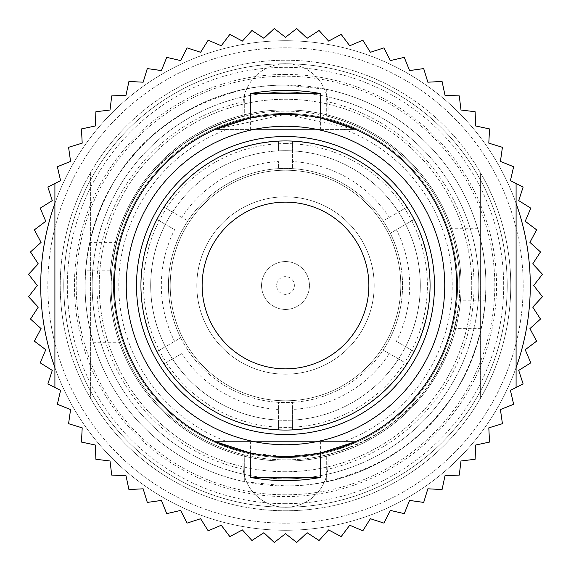<?xml version="1.0" encoding="UTF-8"?>
<svg xmlns="http://www.w3.org/2000/svg" width="571" height="571" viewBox="0 0 571 571"><rect width="100%" height="100%" fill="white"/><g stroke="black" fill="none" stroke-linecap="round" stroke-linejoin="round"><path stroke-width="0.43" stroke-dasharray="2.85 2.14" d="M116.491 242.625C113.144 254.959 111.359 269.255 111.145 285.5A174.362 174.362 0 0 0 285.5 459.862A174.362 174.362 0 0 0 459.862 285.5A174.362 174.362 0 0 1 328.068 454.58L327.825 469.241A188.551 188.551 0 0 0 327.825 101.759L328.068 116.42A174.362 174.362 0 0 1 459.862 285.5L459.241 300.189C451.247 367.039 422.619 398.751 388.223 426.387C343.157 457.2 295.321 466.743 244.702 455.023L244.702 481.738A200.435 200.435 0 0 1 244.702 89.262C161.821 110.26 110.153 161.386 89.704 242.625L116.491 242.625C134.949 177.017 177.688 134.799 244.702 115.977A174.362 174.362 0 0 0 242.932 116.42L242.932 106.349L242.932 116.42A174.362 174.362 0 0 0 111.138 285.5A174.362 174.362 0 0 1 285.5 111.138A174.362 174.362 0 0 1 459.862 285.5C460.447 256.9 449.784 226.123 450.362 228.743C449.912 226.744 460.454 256.729 459.855 285.5C460.447 256.9 449.784 226.123 450.362 228.743C449.912 226.744 460.454 256.729 459.855 285.5C459.641 301.745 457.856 316.041 454.509 328.375C436.051 393.983 393.312 436.201 326.298 455.023L326.298 476.806A42.568 42.568 0 0 1 242.932 464.651L242.932 454.58A174.362 174.362 0 0 1 111.138 285.5C110.553 314.1 121.216 344.877 120.638 342.257C121.088 344.256 110.546 314.271 111.145 285.5C110.553 314.1 121.216 344.877 120.638 342.257C121.088 344.256 110.546 314.271 111.145 285.5L111.759 270.811C119.753 203.961 148.381 172.249 182.777 144.613C227.843 113.8 275.679 104.257 326.298 115.977L326.298 89.262L285.5 85.065C235.209 84.851 189.493 102.944 148.339 139.345C116.206 172.107 92.002 206.431 85.607 270.811L111.759 270.811M327.825 469.241A42.568 42.568 0 0 1 243.175 469.241A188.551 188.551 0 0 1 243.175 101.759L242.932 106.349A42.568 42.568 0 0 1 244.702 94.194L244.702 115.977L244.702 94.194A42.568 42.568 0 0 1 326.298 94.194L326.298 89.262A200.435 200.435 0 0 1 326.298 481.738L326.298 476.806A42.568 42.568 0 0 0 328.068 464.651L328.068 454.58A174.362 174.362 0 0 1 326.298 455.023L326.298 481.738C409.179 460.74 460.847 409.614 481.296 328.375C484.201 316.041 485.743 301.752 485.928 285.5C486.435 256.636 477.235 226.466 477.741 228.743C477.285 226.794 486.463 256.65 485.935 285.5C486.435 256.636 477.235 226.466 477.741 228.743C477.285 226.794 486.463 256.65 485.935 285.5L485.393 300.189L459.241 300.189M285.5 523.186A237.686 237.686 0 0 1 47.814 285.5A237.686 237.686 0 0 1 285.5 47.814A237.686 237.686 0 0 1 523.186 285.5A237.686 237.686 0 0 1 285.5 523.186A237.686 237.686 0 0 1 47.814 285.5A237.686 237.686 0 0 1 285.5 47.814A237.686 237.686 0 0 1 523.186 285.5A237.686 237.686 0 0 1 285.5 523.186M285.5 530.281A244.781 244.781 0 0 0 516.091 367.631A244.781 244.781 0 0 1 40.719 285.5A244.781 244.781 0 0 1 285.5 40.719A244.781 244.781 0 0 1 530.281 285.5A244.781 244.781 0 0 1 285.5 530.281A244.781 244.781 0 0 1 40.719 285.5A244.781 244.781 0 0 1 285.5 40.719A244.781 244.781 0 0 1 530.281 285.5A244.781 244.781 0 0 1 285.5 530.281A244.781 244.781 0 0 1 40.719 285.5A244.781 244.781 0 0 1 516.091 203.369A244.781 244.781 0 0 0 285.5 40.719A244.781 244.781 0 0 1 530.281 285.5A244.781 244.781 0 0 1 285.5 530.281A244.781 244.781 0 0 0 530.281 285.5A244.781 244.781 0 0 0 285.5 40.719A244.781 244.781 0 0 0 40.719 285.5A244.781 244.781 0 0 0 285.5 530.281A244.781 244.781 0 0 1 40.719 285.5A244.781 244.781 0 0 1 285.5 40.719A244.781 244.781 0 0 1 530.281 285.5A244.781 244.781 0 0 1 54.909 367.631M89.704 242.625C86.799 254.959 85.257 269.248 85.072 285.5C84.565 314.364 93.765 344.534 93.259 342.257C93.715 344.206 84.537 314.35 85.065 285.5C84.565 314.364 93.765 344.534 93.259 342.257C93.715 344.206 84.537 314.35 85.065 285.5L85.607 270.811M174.598 229.663L165.369 224.332L174.598 229.663A124.164 124.164 0 0 0 174.598 341.337L180.757 337.782A117.069 117.069 0 0 0 402.569 285.5A117.069 117.069 0 0 0 278.405 168.645L278.405 161.543A124.164 124.164 0 0 0 181.692 217.373L187.852 220.927A117.069 117.069 0 0 0 180.757 337.782L165.369 346.668C154.284 353.078 154.284 353.078 165.369 346.668C154.284 353.078 154.284 353.078 165.369 346.668L174.598 341.337M285.5 503.672A218.172 218.172 0 0 1 67.328 285.5A218.172 218.172 0 0 1 285.5 67.328A218.172 218.172 0 0 1 503.672 285.5A218.172 218.172 0 0 1 285.5 503.672M285.5 510.767A225.267 225.267 0 0 1 60.233 285.5A225.267 225.267 0 0 1 285.5 60.233A225.267 225.267 0 0 1 510.767 285.5A225.267 225.267 0 0 1 90.389 398.087L90.389 172.913A225.267 225.267 0 0 1 480.611 172.913L480.611 398.087A225.267 225.267 0 0 0 480.611 172.913L480.611 398.087A225.267 225.267 0 0 1 285.5 510.767M90.389 398.087A225.267 225.267 0 0 1 90.389 172.913L90.389 398.087M285.5 471.746A186.246 186.246 0 0 1 99.254 285.5A186.246 186.246 0 0 1 285.5 99.254A186.246 186.246 0 0 1 471.746 285.5A186.246 186.246 0 0 1 285.5 471.746A186.246 186.246 0 0 0 471.746 285.5A186.246 186.246 0 0 0 285.5 99.254A186.246 186.246 0 0 0 99.254 285.5A186.246 186.246 0 0 0 285.5 471.746M181.692 217.373L172.463 212.048C161.372 205.653 161.372 205.653 172.463 212.048C161.372 205.653 161.372 205.653 172.463 212.048A134.806 134.806 0 0 1 278.405 150.88C278.412 138.075 278.412 138.075 278.405 150.88C278.412 138.075 278.412 138.075 278.405 150.88A134.806 134.806 0 0 1 420.306 285.5A134.806 134.806 0 0 1 285.5 420.306A134.806 134.806 0 0 1 150.694 285.5A134.806 134.806 0 0 1 292.595 150.88L292.595 168.645A117.069 117.069 0 0 1 383.148 220.927L398.537 212.048A134.806 134.806 0 0 0 292.595 150.88C292.588 138.075 292.588 138.075 292.595 150.88C292.588 138.075 292.588 138.075 292.595 150.88L292.595 168.645A117.069 117.069 0 0 0 168.431 285.5A117.069 117.069 0 0 0 292.595 402.355L292.595 420.12C292.588 432.925 292.588 432.925 292.595 420.12C292.588 432.925 292.588 432.925 292.595 420.12L292.595 409.457A124.164 124.164 0 0 0 389.308 353.627L383.148 350.073A117.069 117.069 0 0 0 383.148 220.927L398.537 212.048C409.628 205.653 409.628 205.653 398.537 212.048C409.628 205.653 409.628 205.653 398.537 212.048A134.806 134.806 0 0 1 405.631 224.332L390.243 233.218L405.631 224.332C416.716 217.922 416.716 217.922 405.631 224.332C416.716 217.922 416.716 217.922 405.631 224.332A134.806 134.806 0 0 1 405.631 346.668C416.716 353.078 416.716 353.078 405.631 346.668C416.716 353.078 416.716 353.078 405.631 346.668A134.806 134.806 0 0 1 278.405 420.12L278.405 402.355L278.405 420.12C278.412 432.925 278.412 432.925 278.405 420.12C278.412 432.925 278.412 432.925 278.405 420.12A134.806 134.806 0 0 1 172.463 358.952C161.372 365.347 161.372 365.347 172.463 358.952C161.372 365.347 161.372 365.347 172.463 358.952A134.806 134.806 0 0 1 165.369 224.332C154.284 217.922 154.284 217.922 165.369 224.332C154.284 217.922 154.284 217.922 165.369 224.332A134.806 134.806 0 0 1 172.463 212.048L187.852 220.927A117.069 117.069 0 0 1 278.405 168.645L278.405 161.543M285.5 294.372A8.872 8.872 0 0 1 276.628 285.5A8.872 8.872 0 0 1 285.5 276.628A8.872 8.872 0 0 1 294.372 285.5A8.872 8.872 0 0 1 285.5 294.372M285.5 309.446A23.946 23.946 0 0 1 261.554 285.5A23.946 23.946 0 0 1 285.5 261.554A23.946 23.946 0 0 1 309.446 285.5A23.946 23.946 0 0 1 285.5 309.446A23.946 23.946 0 0 0 309.446 285.5A23.946 23.946 0 0 0 285.5 261.554A23.946 23.946 0 0 0 261.554 285.5A23.946 23.946 0 0 0 285.5 309.446M285.5 400.792A115.292 115.292 0 0 0 400.792 285.5A115.292 115.292 0 0 0 285.5 170.208A115.292 115.292 0 0 1 400.792 285.5A115.292 115.292 0 0 1 285.5 400.792A115.292 115.292 0 0 1 170.208 285.5A115.292 115.292 0 0 1 285.5 170.208A115.292 115.292 0 0 0 170.208 285.5A115.292 115.292 0 0 0 285.5 400.792M285.5 374.191A88.691 88.691 0 0 1 196.809 285.5A88.691 88.691 0 0 1 285.5 196.809A88.691 88.691 0 0 1 374.191 285.5A88.691 88.691 0 0 1 285.5 374.191A88.691 88.691 0 0 0 374.191 285.5A88.691 88.691 0 0 0 285.5 196.809A88.691 88.691 0 0 0 196.809 285.5A88.691 88.691 0 0 0 285.5 374.191M292.595 420.12A134.806 134.806 0 0 0 398.537 358.952C409.628 365.347 409.628 365.347 398.537 358.952C409.628 365.347 409.628 365.347 398.537 358.952L383.148 350.073A117.069 117.069 0 0 1 292.595 402.355L292.595 409.457M181.692 353.627L172.463 358.952L181.692 353.627A124.164 124.164 0 0 0 278.405 409.457M389.308 217.373A124.164 124.164 0 0 0 292.595 161.543M396.402 341.337L405.631 346.668L396.402 341.337A124.164 124.164 0 0 0 396.402 229.663M292.595 150.88A134.806 134.806 0 0 1 398.537 212.048M398.537 358.952L389.308 353.627M278.405 420.12A134.806 134.806 0 0 1 172.463 358.952M165.369 346.668A134.806 134.806 0 0 1 165.369 224.332M172.463 212.048A134.806 134.806 0 0 1 278.405 150.88M405.631 346.668A134.806 134.806 0 0 0 405.631 224.332M285.5 143.599A141.901 141.901 0 0 1 427.401 285.5A141.901 141.901 0 0 1 285.5 427.401A141.901 141.901 0 0 1 143.599 285.5A141.901 141.901 0 0 1 285.5 143.599M243.175 469.241L242.932 454.58A174.362 174.362 0 0 0 244.702 455.023L244.702 481.738L285.5 485.935C335.791 486.149 381.507 468.056 422.661 431.655C454.794 398.893 478.998 364.569 485.393 300.189M481.296 328.375L454.509 328.375M285.5 485.935A200.435 200.435 0 0 0 485.935 285.5A200.435 200.435 0 0 0 285.5 85.065A200.435 200.435 0 0 0 85.065 285.5A200.435 200.435 0 0 0 285.5 485.935M243.175 101.759A42.568 42.568 0 0 1 327.825 101.759M326.298 115.977L326.298 94.194A42.568 42.568 0 0 1 328.068 106.349L328.068 116.42A174.362 174.362 0 0 0 326.298 115.977M251.932 540.494L242.404 529.917L229.835 536.597L221.262 525.227L208.158 530.794L200.614 518.718L187.074 523.115L180.614 510.431L166.739 513.636L161.407 500.432L147.311 502.416L143.15 488.797L128.932 489.547L125.97 475.622L111.745 475.122L110.01 460.99L95.878 459.255L95.378 445.03L81.453 442.068L82.203 427.85L68.584 423.689L70.568 409.593L57.364 404.261L60.569 390.386L47.885 383.926L52.282 370.386L40.206 362.842L45.773 349.738L34.403 341.165L41.083 328.596L30.506 319.068L38.257 307.134L28.55 296.72L37.315 285.5L28.55 274.28L38.257 263.866L30.506 251.932L41.083 242.404L34.403 229.835L45.773 221.262L40.206 208.158L52.282 200.614L47.885 187.074L60.569 180.614L57.364 166.739L70.568 161.407L68.584 147.311L82.203 143.15L81.453 128.932L95.378 125.97L95.878 111.745L110.01 110.01L111.745 95.878L125.97 95.378L128.932 81.453L143.15 82.203L147.311 68.584L161.407 70.568L166.739 57.364L180.614 60.569L187.074 47.885L200.614 52.282L208.158 40.206L221.262 45.773L229.835 34.403L242.404 41.083L251.932 30.506L263.866 38.257L274.28 28.55L285.5 37.315L296.72 28.55L307.134 38.257L319.068 30.506L328.596 41.083L341.165 34.403L349.738 45.773L362.842 40.206L370.386 52.282L383.926 47.885L390.386 60.569L404.261 57.364L409.593 70.568L423.689 68.584L427.85 82.203L442.068 81.453L445.03 95.378L459.255 95.878L460.99 110.01L475.122 111.745L475.622 125.97L489.547 128.932L488.797 143.15L502.416 147.311L500.432 161.407L513.636 166.739L510.431 180.614L523.115 187.074L518.718 200.614L530.794 208.158L525.227 221.262L536.597 229.835L529.917 242.404L540.494 251.932L532.743 263.866L542.45 274.28L533.685 285.5L542.45 296.72L532.743 307.134L540.494 319.068L529.917 328.596L536.597 341.165L525.227 349.738L530.794 362.842L518.718 370.386L523.115 383.926L510.431 390.386L513.636 404.261L500.432 409.593L502.416 423.689L488.797 427.85L489.547 442.068L475.622 445.03L475.122 459.255L460.99 460.99L459.255 475.122L445.03 475.622L442.068 489.547L427.85 488.797L423.689 502.416L409.593 500.432L404.261 513.636L390.386 510.431L383.926 523.115L370.386 518.718L362.842 530.794L349.738 525.227L341.165 536.597L328.596 529.917L319.068 540.494L307.134 532.743L296.72 542.45L285.5 533.685L274.28 542.45L263.866 532.743L251.932 540.494L263.873 532.743L251.932 540.494L242.404 529.917L229.835 536.597L242.404 529.917M263.866 532.743L274.28 542.45L285.5 533.685L274.28 542.45M285.5 533.685L296.72 542.45L307.134 532.743L296.72 542.45M307.134 532.743L319.075 540.494L328.596 529.917L319.068 540.494M328.596 529.917L341.165 536.597L349.738 525.227L341.165 536.597M349.738 525.227L362.842 530.787L370.386 518.718L362.842 530.787M370.386 518.718L383.926 523.115L390.386 510.431L383.926 523.115M390.386 510.431L404.261 513.636L409.593 500.432L404.261 513.636M409.593 500.432L423.689 502.416L427.85 488.797L423.689 502.416M427.85 488.797L442.068 489.547L445.03 475.622L442.068 489.547M445.03 475.622L459.262 475.122L460.99 460.99L459.255 475.122M460.99 460.99L475.122 459.255L475.622 445.03L475.122 459.255M475.622 445.03L489.547 442.068L488.805 427.85L489.547 442.068M488.805 427.85L502.416 423.689L500.432 409.593L502.416 423.689M500.432 409.593L513.636 404.261L510.431 390.386L513.636 404.261M510.431 390.386L516.091 387.502L516.091 183.491L510.431 180.614L513.636 166.739L500.432 161.407L513.636 166.739M500.432 161.407L502.416 147.311L488.797 143.15L502.416 147.311M488.797 143.15L489.547 128.932L475.622 125.97L489.547 128.932M475.622 125.97L475.122 111.738L460.99 110.01L475.122 111.745M460.99 110.01L459.255 95.878L445.03 95.378L459.255 95.878M445.03 95.378L442.068 81.453L427.85 82.195L442.068 81.453M427.85 82.195L423.689 68.584L409.593 70.568L423.689 68.584M409.593 70.568L404.261 57.364L390.386 60.569L404.261 57.364M390.386 60.569L383.926 47.885L370.386 52.282L383.926 47.885M370.386 52.282L362.842 40.206L349.73 45.773L362.842 40.213M349.738 45.773L341.165 34.403L328.596 41.083L341.165 34.403M328.596 41.083L319.068 30.506L307.127 38.257L319.068 30.506M307.134 38.257L296.72 28.55L285.5 37.315L296.72 28.55M285.5 37.315L274.28 28.55L263.866 38.257L274.28 28.55M263.866 38.257L251.925 30.506L242.404 41.083L251.932 30.506M242.404 41.083L229.835 34.403L221.262 45.773L229.835 34.403M221.262 45.773L208.158 40.213L200.614 52.282L208.158 40.213M200.614 52.282L187.074 47.885L180.614 60.569L187.074 47.885M180.614 60.569L166.739 57.364L161.407 70.568L166.739 57.364M161.407 70.568L147.311 68.584L143.15 82.203L147.311 68.584M143.15 82.203L128.932 81.453L125.97 95.378L128.932 81.453M125.97 95.378L111.738 95.878L110.01 110.01L111.745 95.878M110.01 110.01L95.878 111.745L95.378 125.97L95.878 111.745M95.378 125.97L81.453 128.932L82.195 143.15L81.453 128.932M82.195 143.15L68.584 147.311L70.568 161.407L68.584 147.311M70.568 161.407L57.364 166.739L60.569 180.614L57.364 166.739M60.569 180.614L54.909 183.498L54.909 387.509L60.569 390.386L57.364 404.261L70.568 409.593L57.364 404.261M70.568 409.593L68.584 423.689L82.203 427.85L68.584 423.689M82.203 427.85L81.453 442.068L95.378 445.03L81.453 442.068M95.378 445.03L95.878 459.262L110.01 460.99L95.878 459.255M110.01 460.99L111.745 475.122L125.97 475.622L111.745 475.122M125.97 475.622L128.932 489.547L143.15 488.805L128.932 489.547M143.15 488.805L147.311 502.416L161.407 500.432L147.311 502.416M161.407 500.432L166.739 513.636L180.614 510.431L166.739 513.636M180.614 510.431L187.074 523.115L200.614 518.718L187.074 523.115M200.614 518.718L208.158 530.794L221.27 525.227L208.158 530.787M221.262 525.227L229.835 536.597M54.909 203.369A244.781 244.781 0 0 1 285.5 40.719M285.5 457.557A172.057 172.057 0 0 1 113.443 285.5A172.057 172.057 0 0 1 285.5 113.443A172.057 172.057 0 0 1 457.557 285.5A172.057 172.057 0 0 1 285.5 457.557A172.057 172.057 0 0 1 113.443 285.5A172.057 172.057 0 0 1 285.5 113.443A172.057 172.057 0 0 1 457.557 285.5A172.057 172.057 0 0 1 285.5 457.557M285.5 461.104A175.604 175.604 0 0 1 109.896 285.5A175.604 175.604 0 0 1 285.5 109.896A175.604 175.604 0 0 1 461.104 285.5A175.604 175.604 0 0 1 285.5 461.104A175.604 175.604 0 0 0 461.104 285.5A175.604 175.604 0 0 0 285.5 109.896A175.604 175.604 0 0 1 461.104 285.5A175.604 175.604 0 0 1 285.5 461.104A175.604 175.604 0 0 1 109.896 285.5A175.604 175.604 0 0 1 285.5 109.896A175.604 175.604 0 0 0 109.896 285.5A175.604 175.604 0 0 0 285.5 461.104A175.604 175.604 0 0 1 109.896 285.5A175.604 175.604 0 0 1 285.5 109.896A175.604 175.604 0 0 1 461.104 285.5A175.604 175.604 0 0 1 285.5 461.104A175.604 175.604 0 0 0 461.104 285.5A175.604 175.604 0 0 0 285.5 109.896A175.604 175.604 0 0 0 109.896 285.5A175.604 175.604 0 0 0 285.5 461.104A175.604 175.604 0 0 1 109.896 285.5A175.604 175.604 0 0 1 285.5 109.896A175.604 175.604 0 0 1 461.104 285.5A175.604 175.604 0 0 1 285.5 461.104A175.604 175.604 0 0 0 461.104 285.5A175.604 175.604 0 0 0 285.5 109.896A175.604 175.604 0 0 0 109.896 285.5A175.604 175.604 0 0 0 285.5 461.104A175.604 175.604 0 0 1 109.896 285.5A175.604 175.604 0 0 1 285.5 109.896A175.604 175.604 0 0 1 461.104 285.5A175.604 175.604 0 0 1 285.5 461.104M285.5 478.841A193.341 193.341 0 0 1 92.159 285.5A193.341 193.341 0 0 1 285.5 92.159A193.341 193.341 0 0 1 478.841 285.5A193.341 193.341 0 0 1 285.5 478.841A193.341 193.341 0 0 0 478.841 285.5A193.341 193.341 0 0 0 285.5 92.159A193.341 193.341 0 0 0 92.159 285.5A193.341 193.341 0 0 0 285.5 478.841A193.341 193.341 0 0 1 92.159 285.5A193.341 193.341 0 0 1 285.5 92.159A193.341 193.341 0 0 1 478.841 285.5A193.341 193.341 0 0 1 285.5 478.841A193.341 193.341 0 0 0 478.841 285.5A193.341 193.341 0 0 0 285.5 92.159A193.341 193.341 0 0 0 92.159 285.5A193.341 193.341 0 0 0 285.5 478.841M285.5 507.219A221.719 221.719 0 0 1 63.781 285.5A221.719 221.719 0 0 1 285.5 63.781A221.719 221.719 0 0 0 63.781 285.5A221.719 221.719 0 0 0 285.5 507.219A221.719 221.719 0 0 0 507.219 285.5A221.719 221.719 0 0 0 285.5 63.781A221.719 221.719 0 0 0 63.781 285.5A221.719 221.719 0 0 0 285.5 507.219A221.719 221.719 0 0 0 507.219 285.5A221.719 221.719 0 0 0 285.5 63.781A221.719 221.719 0 0 1 507.219 285.5A221.719 221.719 0 0 1 285.5 507.219A221.719 221.719 0 0 1 63.781 285.5A221.719 221.719 0 0 1 285.5 63.781A221.719 221.719 0 0 1 507.219 285.5A221.719 221.719 0 0 1 285.5 507.219M226.887 441.59L215.26 441.59L226.887 441.59A166.732 166.732 0 0 1 226.887 129.41L215.26 129.41L226.887 129.41M215.26 441.59C227.522 449.191 250.933 454.216 285.5 456.664C320.488 454.116 343.899 449.092 355.74 441.59L215.26 441.59L355.74 441.59A171.164 171.164 0 0 0 355.74 129.41L344.113 129.41A166.732 166.732 0 0 1 344.113 441.59M344.113 129.41L215.26 129.41A171.164 171.164 0 0 0 114.336 285.5M285.5 74.423A211.077 211.077 0 0 0 74.423 285.5A211.077 211.077 0 0 0 285.5 496.577A211.077 211.077 0 0 0 496.577 285.5A211.077 211.077 0 0 0 285.5 74.423M250.376 129.41L285.5 129.41L250.376 129.41L250.376 117.976L285.5 114.336A171.164 171.164 0 0 1 456.664 285.5A171.164 171.164 0 0 1 285.5 456.664L250.383 453.024L250.383 441.59L285.5 441.59L250.383 441.59M285.5 368.866A83.366 83.366 0 0 1 202.134 285.5A83.366 83.366 0 0 1 285.5 202.134A83.366 83.366 0 0 1 368.866 285.5A83.366 83.366 0 0 1 285.5 368.866M320.624 441.59L285.5 441.59L320.624 441.59L320.624 453.024L285.5 456.664A171.164 171.164 0 0 1 114.336 285.5A171.164 171.164 0 0 1 285.5 114.336L320.616 117.976L320.616 129.41L285.5 129.41L320.616 129.41M250.383 477.427L320.624 477.427M250.376 93.573L320.616 93.573M215.26 129.41L355.74 129.41L285.5 114.336L215.26 129.41M510.431 180.614L516.091 183.491M60.569 390.386L54.909 387.509M285.5 494.8A209.3 209.3 0 0 1 76.2 285.5A209.3 209.3 0 0 1 285.5 76.2A209.3 209.3 0 0 1 494.8 285.5A209.3 209.3 0 0 1 285.5 494.8M120.638 342.257L93.259 342.257M450.362 228.743L477.741 228.743M278.412 429.82C229.678 426.202 191.563 404.189 164.055 363.798M156.968 219.478C135.741 263.495 135.741 307.505 156.968 351.522M278.412 141.18C229.678 144.798 191.563 166.811 164.055 207.202M406.945 207.202C379.437 166.811 341.322 144.798 292.588 141.18M414.032 351.522C435.259 307.505 435.259 263.495 414.032 219.478M292.588 429.82C341.322 426.202 379.437 404.189 406.945 363.798"/><path stroke-width="0.86" d="M229.835 536.597L221.262 525.227L208.158 530.794L200.614 518.718L187.074 523.115L180.614 510.431L166.739 513.636L161.407 500.432L147.311 502.416L143.15 488.805L128.932 489.547L125.97 475.622L111.745 475.122L110.01 460.99L95.878 459.262L95.378 445.03L81.453 442.068L82.203 427.85L68.584 423.689L70.568 409.593L57.364 404.261L60.569 390.386L47.885 383.926L52.282 370.386L40.206 362.842L45.773 349.738L34.403 341.165L41.083 328.596L30.506 319.068L38.257 307.134L28.55 296.72L37.315 285.5L28.55 274.28L38.257 263.866L30.506 251.932L41.083 242.404L34.403 229.835L45.773 221.262L40.206 208.158L52.282 200.614L47.885 187.074L60.569 180.614L57.364 166.739L70.568 161.407L68.584 147.311L82.195 143.15L81.453 128.932L95.378 125.97L95.878 111.745L110.01 110.01L111.738 95.878L125.97 95.378L128.932 81.453L143.15 82.203L147.311 68.584L161.407 70.568L166.739 57.364L180.614 60.569L187.074 47.885L200.614 52.282L208.158 40.213L221.262 45.773L229.835 34.403L242.404 41.083L251.925 30.506L263.866 38.257L274.28 28.55L285.5 37.315L296.72 28.55L307.134 38.257L319.068 30.506L328.596 41.083L341.165 34.403L349.738 45.773L362.842 40.206L370.386 52.282L383.926 47.885L390.386 60.569L404.261 57.364L409.593 70.568L423.689 68.584L427.85 82.195L442.068 81.453L445.03 95.378L459.255 95.878L460.99 110.01L475.122 111.738L475.622 125.97L489.547 128.932L488.797 143.15L502.416 147.311L500.432 161.407L513.636 166.739L510.431 180.614L523.115 187.074L518.718 200.614L530.794 208.158L525.227 221.262L536.597 229.835L529.917 242.404L540.494 251.932L532.743 263.866L542.45 274.28L533.685 285.5L542.45 296.72L532.743 307.134L540.494 319.068L529.917 328.596L536.597 341.165L525.227 349.738L530.794 362.842L518.718 370.386L523.115 383.926L510.431 390.386L513.636 404.261L500.432 409.593L502.416 423.689L488.805 427.85L489.547 442.068L475.622 445.03L475.122 459.255L460.99 460.99L459.262 475.122L445.03 475.622L442.068 489.547L427.85 488.797L423.689 502.416L409.593 500.432L404.261 513.636L390.386 510.431L383.926 523.115L370.386 518.718L362.842 530.787L349.738 525.227L341.165 536.597L328.596 529.917L319.075 540.494L307.134 532.743L296.72 542.45L285.5 533.685L274.28 542.45L263.866 532.743L251.932 540.494L242.404 529.917L229.835 536.597L221.27 525.227M251.932 540.494L242.404 529.917M274.28 542.45L263.873 532.743M296.72 542.45L285.5 533.685M319.068 540.494L307.134 532.743M341.165 536.597L328.596 529.917M362.842 530.787L349.738 525.227M383.926 523.115L370.386 518.718M404.261 513.636L390.386 510.431M423.689 502.416L409.593 500.432M442.068 489.547L427.85 488.797M459.255 475.122L445.03 475.622M475.122 459.255L460.99 460.99M489.547 442.068L475.622 445.03M502.416 423.689L488.805 427.85M513.636 404.261L500.432 409.593M513.636 166.739L510.431 180.614M502.416 147.311L500.432 161.407M489.547 128.932L488.797 143.15M475.122 111.745L475.622 125.97M459.255 95.878L460.99 110.01M442.068 81.453L445.03 95.378M423.689 68.584L427.85 82.195M404.261 57.364L409.593 70.568M383.926 47.885L390.386 60.569M362.842 40.213L370.386 52.282M341.165 34.403L349.73 45.773M319.068 30.506L328.596 41.083M296.72 28.55L307.127 38.257M274.28 28.55L285.5 37.315M251.932 30.506L263.866 38.257M229.835 34.403L242.404 41.083M208.158 40.213L221.262 45.773M187.074 47.885L200.614 52.282M166.739 57.364L180.614 60.569M147.311 68.584L161.407 70.568M128.932 81.453L143.15 82.203M111.745 95.878L125.97 95.378M95.878 111.745L110.01 110.01M81.453 128.932L95.378 125.97M68.584 147.311L82.195 143.15M57.364 166.739L70.568 161.407M57.364 404.261L60.569 390.386M68.584 423.689L70.568 409.593M81.453 442.068L82.203 427.85M95.878 459.255L95.378 445.03M111.745 475.122L110.01 460.99M128.932 489.547L125.97 475.622M147.311 502.416L143.15 488.805M166.739 513.636L161.407 500.432M187.074 523.115L180.614 510.431M208.158 530.787L200.614 518.718M54.909 367.631A244.781 244.781 0 0 1 54.909 203.369M516.091 203.369A244.781 244.781 0 0 1 516.091 367.631A244.781 244.781 0 0 0 516.091 203.369M250.383 477.427A195.111 195.111 0 0 0 320.624 477.427L250.383 477.427L250.383 453.024L215.26 441.59A171.164 171.164 0 0 1 215.26 129.41L250.376 117.976L250.376 93.573L320.616 93.573A195.111 195.111 0 0 0 250.376 93.573M320.616 93.573L320.616 117.976L355.74 129.41A171.164 171.164 0 0 1 355.74 441.59L320.624 453.024L320.624 477.427M516.091 183.491L516.091 387.502L510.431 390.386M285.5 202.134A83.366 83.366 0 0 1 368.866 285.5A83.366 83.366 0 0 1 285.5 368.866A83.366 83.366 0 0 1 202.134 285.5A83.366 83.366 0 0 1 285.5 202.134M285.5 430.063A144.563 144.563 0 0 1 140.937 285.5A144.563 144.563 0 0 1 285.5 140.937A144.563 144.563 0 0 1 430.063 285.5A144.563 144.563 0 0 1 285.5 430.063M285.5 434.495A148.995 148.995 0 0 1 136.505 285.5A148.995 148.995 0 0 1 285.5 136.505A148.995 148.995 0 0 1 434.495 285.5A148.995 148.995 0 0 1 285.5 434.495M285.5 444.738A159.238 159.238 0 0 0 444.738 285.5A159.238 159.238 0 0 0 285.5 126.262A159.238 159.238 0 0 0 126.262 285.5A159.238 159.238 0 0 0 285.5 444.738M285.5 114.336A171.164 171.164 0 0 0 114.336 285.5A171.164 171.164 0 0 0 285.5 456.664A171.164 171.164 0 0 0 456.664 285.5A171.164 171.164 0 0 0 285.5 114.336M114.336 285.5A171.164 171.164 0 0 0 215.26 441.59M54.909 387.509L54.909 183.498L60.569 180.614"/></g></svg>
